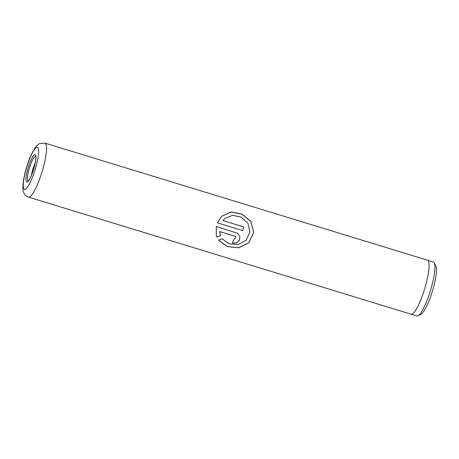 <?xml version="1.0" encoding="UTF-8"?>
<svg xmlns="http://www.w3.org/2000/svg" width="459" height="459" viewBox="0 0 459 459"><rect width="100%" height="100%" fill="white"/><g stroke="black" fill="none" stroke-linecap="round" stroke-linejoin="round"><path stroke-width="0.69" d="M433.319 262.026A28.194 5.571 107 0 1 433.376 262.037A28.194 5.571 107 0 1 434.283 262.921L435.878 266.082A25.584 5.055 107 0 1 432.407 291.224A25.584 5.055 107 0 1 421.213 314.008L418.12 315.735A28.194 5.571 107 0 1 416.933 315.97A28.194 5.571 107 0 1 416.875 315.958A28.194 5.571 107 0 1 416.818 315.935M434.283 262.921A28.194 5.571 107 0 1 430.456 290.627A28.194 5.571 107 0 1 418.12 315.735M35.228 162.893A11.016 2.18 -73 0 0 31.441 175.263M217.434 222.844L242.702 230.579A28.229 5.577 -73 0 0 243.706 226.895L223.028 220.567L224.881 218.53L232.564 215.282L241.222 217.136L247.969 223.281L249.925 232.099L246.081 240.344L238.066 244.601L228.995 243.827L222.099 238.72L218.57 240.212L227.165 246.586L238.674 247.86L248.898 242.777L253.695 232.306L250.815 221.324L241.847 214.02L230.9 211.96L221.605 216.315L217.434 222.844M219.7 231.588L234.945 236.253L236.052 237.188L233.665 239.77A28.229 5.577 -73 0 1 232.346 243.098L236.408 242.989L239.437 240.39L239.885 236.477L237.544 233.258L216.315 226.539L216.258 234.842L216.952 237.16L220.469 235.547L219.677 231.548L234.922 236.213L236.052 237.188M427.513 260.207A28.229 5.577 107 0 1 427.57 260.224A28.229 5.577 107 0 1 424.684 288.711A28.229 5.577 107 0 1 411.103 314.226A28.229 5.577 107 0 1 411.046 314.208A28.229 5.577 107 0 1 410.989 314.191M220.228 234.79L219.677 231.548M232.374 243.023L236.419 242.903L239.42 240.327L239.862 236.442L237.51 233.235M216.246 234.796L216.952 237.16M216.946 237.079L220.452 235.49M218.622 240.189L227.228 246.5L238.72 247.757L248.904 242.691L253.655 232.294L250.752 221.381L241.79 214.118L230.854 212.052L221.571 216.35M242.668 230.567A28.051 5.542 -73 0 0 243.66 226.924L243.706 226.895M243.66 226.924L223.028 220.567M222.982 220.595L224.847 218.559M26.788 182.074A14.344 2.834 -73 0 0 33.714 169.038A14.344 2.834 -73 0 0 35.131 154.626A14.344 2.834 -73 0 0 28.206 167.661A14.344 2.834 -73 0 0 26.788 182.074M35.722 156.462A12.783 2.525 -73 0 0 35.561 156.393A12.783 2.525 -73 0 0 29.393 168.011A12.783 2.525 -73 0 0 28.131 180.852A12.783 2.525 -73 0 0 28.257 180.863M24.545 189.452A22.061 4.361 -73 0 0 35.194 169.405A22.061 4.361 -73 0 0 37.368 147.247A22.061 4.361 -73 0 0 26.72 167.294A22.061 4.361 -73 0 0 24.545 189.452M44.948 143.11A28.229 5.577 107 0 1 45.005 143.128A28.229 5.577 107 0 1 42.119 171.609A28.229 5.577 107 0 1 28.538 197.129A28.229 5.577 107 0 1 28.481 197.112A28.229 5.577 107 0 1 28.401 197.083M427.828 260.339L433.376 262.037M28.383 180.852L28.183 180.921C27.66 182.125 31.413 177.054 33.679 169.032C36.232 161.149 35.917 155.108 35.693 156.381L35.825 156.542M427.57 260.224L45.005 143.128L39.732 143.552C39.09 143.615 37.781 144.723 35.802 146.874C32.164 152.027 29.118 158.757 26.668 167.065C23.174 177.897 21.906 189.699 23.736 192.562C24.442 193.572 23.937 194.937 28.481 197.112L411.046 314.208M411.321 314.26L416.875 315.958"/></g></svg>
